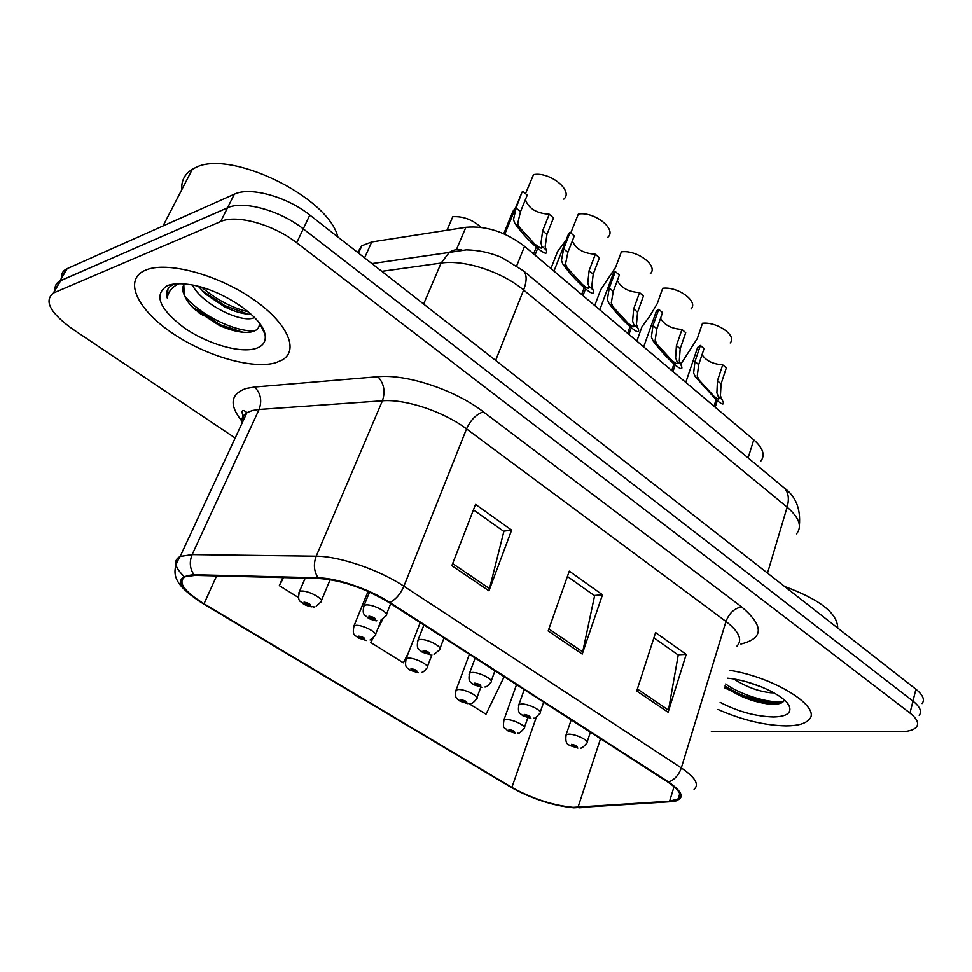 <?xml version="1.0" encoding="UTF-8"?>
<svg xmlns="http://www.w3.org/2000/svg" width="972" height="972" viewBox="0 0 972 972"><rect width="100%" height="100%" fill="white"/><g stroke="black" fill="none" stroke-linecap="round" stroke-linejoin="round"><path stroke-width="1.46" d="M357.575 252.404L361.876 245.758L371.754 241.955L465.867 227.29C486.061 225.528 505.622 231.871 524.564 246.329L753.774 439.794C763.069 448.092 765.401 455.2 760.772 461.129M786.093 725.89C797.307 725.817 804.865 723.812 808.753 719.863C822.871 707.92 775.534 677.545 729.741 670.291C775.534 677.545 822.871 707.92 808.753 719.863C804.865 723.812 797.307 725.817 786.093 725.89C764.454 725.391 741.758 719.912 718.004 709.451C741.758 719.912 764.454 725.391 786.093 725.89M275.781 362.738L282.293 359.956C299.716 349.956 287.105 321.963 251.396 298.04C215.93 274.007 166.358 261.116 145.642 270.131L143.552 271.091C123.566 281.467 138.546 310.493 172.53 333.287C206.295 356.214 252.659 369.591 275.781 362.738L282.293 359.956C299.716 349.956 287.105 321.963 251.396 298.04C215.93 274.007 166.358 261.116 145.642 270.131L143.552 271.091C123.566 281.467 138.546 310.493 172.53 333.287C206.295 356.214 252.659 369.591 275.781 362.738M573.067 807.355C552.776 805.351 532.389 798.705 511.892 787.417L204.011 603.782C183.708 591.049 177.402 582.046 185.105 576.773L194.874 575.388L318.998 578.498C341.719 580.175 365.059 588.194 389.031 602.555L667.691 781.998C679.039 789.604 682.526 795.242 678.128 798.911L669.611 801.22L573.067 807.355M573.832 807.817L670.546 801.718C685.296 799.92 684.653 793.346 668.615 782.023L389.894 602.482C369.688 589.239 336.992 578.024 318.075 577.805L193.95 574.731C173.538 576.663 176.673 586.359 203.355 603.855L511.163 787.393C532.146 798.948 553.044 805.764 573.832 807.817M781.573 702.878C769.131 702.428 755.73 699.743 741.381 694.822M731.029 690.8L724.505 687.763M922.076 703.594C925.004 699.719 922.95 694.919 915.903 689.209L309.813 215.031C286.849 196.563 249.962 186.466 234.325 194.181L67.177 268.649L59.912 281.017C56.291 282.949 54.699 285.89 55.137 289.863C54.699 285.89 56.291 282.949 59.912 281.017L227.521 207.801L60.701 280.641L53.387 293.094C43.752 300.883 50.143 312.887 72.572 329.083L235.163 438.02M309.813 215.031L303.276 228.845C280.143 210.426 243.121 200.244 227.521 207.801C243.121 200.244 280.143 210.426 303.276 228.845L912.951 701.104L303.276 228.845L296.679 242.769C273.387 224.423 236.22 214.132 220.644 221.543L54.177 292.718M919.208 715.331C922.112 711.528 920.034 706.778 912.951 701.104C920.034 706.778 922.112 711.528 919.208 715.331M711.358 731.6L899.076 731.782C907.763 731.746 913.51 730.203 916.304 727.153C919.208 723.411 917.106 718.709 909.986 713.071L296.679 242.769M636.721 690.971L655.59 632.59L686.208 654.387L668.104 712.233L636.721 690.971M451.846 565.68L475.539 504.432L511.637 530.117L488.952 590.818L451.846 565.68M548.172 630.962L569.288 571.159L602.482 594.791L582.24 654.047L548.172 630.962M469.257 703.801L486 714.213L504.164 676.694M282.803 577.599L279.316 585.642L298.489 597.561M313.409 606.856L314.442 607.488L314.892 606.625M372.276 638.835L370.794 642.541L403.356 662.807L408.629 652.37M602.482 594.791L594.232 595.496M567.417 576.481L594.597 595.751L582.24 654.047M511.637 530.117L503.532 531.21M473.437 509.875L503.873 531.453L488.952 590.818M686.208 654.387L677.861 654.776M653.913 637.79L678.237 655.043L668.104 712.233M370.794 642.541L372.956 638.312M377.646 629.163L382.761 619.188M279.316 585.642L283.617 577.611M67.177 268.649L66.388 269.037C62.755 271.006 61.139 273.995 61.54 277.992M507.7 730.725L514.115 732.718C515.512 731.661 513.799 730.604 509 729.535L509.049 731.066L510.531 730.494L512.9 731.709L509.267 731.199M509.049 731.066L507.299 730.482C504.699 726.473 502.427 730.385 503.933 720.009L506.278 719.523C513.252 719.231 527.747 726.655 524.03 728.599C520.676 732.353 518.635 733.884 517.93 733.18M510.871 730.531L510.64 731.163M730.191 342.922C737.274 335.826 717.421 321.623 702.477 323.275L697.301 338.523L680.643 364.439M569.944 745.451L576.627 747.541C578.231 746.508 576.542 745.439 571.572 744.345L571.451 745.852L573.091 745.305L575.473 746.508L571.67 745.986M571.451 745.852L569.519 745.184C566.312 744.309 565.194 740.822 566.166 734.723L568.839 734.176C576.104 733.957 590.393 741.223 586.724 743.24C583.394 747.116 581.244 748.707 580.248 748.015M573.346 745.317L573.128 745.961M702.051 354.61C705.891 360.709 712.78 364.111 722.706 364.828L726.291 367.938L721.066 383.891L720.422 395.896L723.302 402.493C723.848 404.984 721.844 404.364 717.3 400.658L715.161 407.207M713.983 406.211L716.121 399.662L695.393 376.893L693.619 373.054L694.968 361.499L700.387 345.449L697.629 347.417L685.782 382.409M696.183 351.694L697.629 347.417M714.347 396.953L714.481 396.552C717.834 399.298 719.304 399.747 718.891 397.913L716.886 392.882L717.445 380.793L722.706 364.828M700.387 345.449L704.056 348.632L698.661 364.67L697.228 376.14L699.111 380.052L713.618 395.823L716.121 399.662M714.481 396.552L717.3 400.658M774.064 692.866L770.577 692.744C758.136 691.311 745.925 686.742 733.933 679.039M762.668 687.338L747.456 682.065M720.131 702.343C737.906 711.565 755.706 716.437 773.542 716.959C786.846 716.583 792.022 712.841 789.082 705.745C784.258 694.895 751.368 680.133 727.384 678.177M727.226 688.054C738.756 696.268 751.964 701.505 766.872 703.764L770.213 704.08C778.803 704.554 783.468 703.157 784.185 699.889M837.706 628.034C837.597 613.368 819.882 599.505 784.562 586.468M783.639 701.274C772.388 704.141 741.843 695.721 725.647 683.96M779.07 703.679L769.897 703.181C753.664 700.593 738.732 694.822 725.076 685.88M337.843 236.961C328.39 196.721 228.335 148.109 194.424 168.192L192.31 169.322C184.619 174.024 181.132 180.768 181.849 189.552M254.64 317.637L252.574 318.294C238.784 322.182 201.702 303.714 192.371 285.075M251.213 314.308C243.778 314.333 234.932 311.854 224.678 306.848L206.076 294.455L198.373 286.424M184.534 283.982C182.177 286.716 182.056 290.312 184.17 294.771L183.805 284.942M175.069 283.933L172.238 285.136C167.269 287.943 165.629 292.268 167.305 298.125C168.12 291.685 172.02 286.898 179.006 283.739M255.794 348.511C263.327 346.056 266.377 341.245 264.943 334.089C262.136 315.997 219.186 287.858 187.839 284.346C179.334 283.241 172.53 283.678 167.427 285.634C153.503 294.504 158.971 308.489 183.842 327.588C207.012 343.869 239.975 353.516 255.794 348.511M184.17 294.771C185.871 299.546 189.419 304.455 194.813 309.509L219.405 325.511C232.442 331.185 243.049 333.335 251.201 331.974C256.523 330.832 259.245 328.257 259.354 324.223M167.305 298.125L167.925 289.085M254.64 330.893C235.819 332.047 200.888 315.936 184.559 295.816M248.395 311.842C231.919 307.869 216.392 299.704 201.824 287.36M242.903 332.254L220.122 324.77L192.164 306.873M248.395 314.248L224.714 305.597L202.298 290.871M459.926 701.079L466.402 703.06C467.69 701.893 465.904 700.788 461.056 699.743L461.238 701.371L462.733 701.395L462.66 700.739L465.09 702.003L461.469 701.517M462.964 700.763L462.733 701.395M461.238 701.371L459.525 700.824C458.079 698.564 454.155 699.937 456.111 689.974L458.262 689.488C465.296 689.027 480.496 696.985 476.474 698.99C473.996 702.185 472.076 703.679 470.703 703.461M463.073 700.776L462.83 701.444M410.062 670.121L416.587 672.102C417.753 670.814 415.895 669.659 411.01 668.627L411.338 670.388L412.821 670.376L412.687 669.672L415.178 670.996L411.581 670.546M413.076 669.696L412.821 670.376M411.338 670.388L409.662 669.878C408.167 667.399 404.024 669.186 406.199 658.603L408.131 658.141C415.202 657.473 431.204 666.027 426.83 668.104C424.618 671.008 422.832 672.454 421.459 672.43M413.185 669.72L412.918 670.437M357.975 637.79L364.549 639.746C365.581 638.337 363.637 637.134 358.717 636.125L359.203 638.021L360.661 637.972L360.466 637.219L363.03 638.604L359.458 638.179M360.952 637.255L360.661 637.972M359.203 638.021L357.562 637.535C355.995 634.886 351.609 636.854 354.051 625.81L355.74 625.385C362.86 624.498 379.724 633.708 374.973 635.846L370.077 639.953M361.074 637.28L360.77 638.033M446.986 230.23L452.782 216.695C463.097 216.112 472.526 219.66 481.067 227.302M303.507 603.977L310.129 605.921C311.016 604.365 308.975 603.102 304.017 602.13L304.686 604.159L306.119 604.086L305.852 603.26L308.501 604.73L304.953 604.329M306.447 603.32L306.119 604.086M304.686 604.159L303.094 603.721C301.405 600.89 296.752 602.944 299.51 591.511L300.956 591.122C308.075 589.992 325.899 599.931 320.748 602.118L316.41 605.945M306.569 603.345L306.229 604.147M660.547 318.318C664.289 325.013 671.421 328.73 681.967 329.459L685.71 332.703L680.169 348.814L679.282 360.855L681.797 366.966C682.393 369.688 680.193 369.02 675.212 364.95L672.94 371.559M671.701 370.526L673.973 363.917C666.379 357.076 659.405 349.398 653.062 340.88L651.374 337.077L653.002 325.498L658.737 309.29L656.404 311.004L643.683 346.87M654.739 315.669L656.404 311.004M672.345 361.329L672.49 360.904C676.172 363.905 677.788 364.391 677.338 362.398L675.613 357.72L676.415 345.582L681.967 329.459M658.737 309.29L662.552 312.607L656.853 328.791L655.14 340.285L656.938 344.173L671.591 360.138L673.973 363.917M672.49 360.904L675.212 364.95M617.342 280.458C620.938 287.809 628.337 291.867 639.552 292.633L643.44 296.01L637.583 312.267L636.441 324.356L638.568 329.945C639.224 332.922 636.806 332.181 631.314 327.734L628.908 334.404M627.62 333.323L630.038 326.641C622.165 319.569 615.13 311.805 608.946 303.349L607.354 299.57L609.274 287.979L615.349 271.625L613.466 273.023L599.785 309.825M611.582 278.114L613.466 273.023M628.556 324.211L628.714 323.749C632.772 327.029 634.546 327.576 634.06 325.389L632.614 321.088L633.671 308.902L639.552 292.633M615.349 271.625L619.334 275.076L613.283 291.418L611.279 302.924L612.98 306.775L627.778 322.947L630.038 326.641M628.714 323.749L631.314 327.734M572.338 240.922C575.74 249.002 583.407 253.449 595.35 254.263L599.408 257.774L593.212 274.189L591.79 286.315L593.528 291.357C594.232 294.601 591.571 293.775 585.521 288.891L582.969 295.634M581.633 294.492L584.184 287.748C576.019 280.422 568.936 272.573 562.922 264.19L561.439 260.46L563.675 248.844L570.114 232.344L568.729 233.401L553.991 271.164M566.579 238.93L568.729 233.401M582.86 285.489L583.054 284.978C587.525 288.575 589.482 289.194 588.947 286.801L587.793 282.913L589.117 270.678L595.35 254.263M570.114 232.344L574.27 235.953L567.867 252.441L565.534 263.947L567.126 267.774L582.082 284.14L584.184 287.748M583.054 284.978L585.521 288.891M525.415 199.612C528.561 208.494 536.508 213.366 549.253 214.229L553.481 217.91L546.908 234.459L545.183 246.621L546.543 251.08C547.321 254.615 544.369 253.692 537.698 248.322L534.989 255.126M533.592 253.947L536.301 247.143C527.82 239.537 520.676 231.591 514.856 223.305L513.495 219.623L516.083 208.008L522.073 192.031L504.796 234.155M519.619 197.996L522.073 192.031M535.147 245.066L535.378 244.494C540.311 248.455 542.473 249.136 541.89 246.536L541.015 243.061L542.643 230.801L549.253 214.229M522.912 191.363L527.249 195.129L520.457 211.762L517.772 223.268L519.255 227.047L534.357 243.632L536.301 247.143M535.378 244.494L537.698 248.322M691.019 308.999C698.747 301.624 678.019 286.303 662.71 288.283L657.242 303.665L649.758 316.131L641.957 326.762L638.385 336.749M522.766 715.659L529.509 717.725C531.004 716.595 529.254 715.477 524.236 714.396L524.236 716.012L525.828 716.048L525.816 715.392L528.27 716.656L524.467 716.157M526.046 715.404L525.828 716.048M524.236 716.012L522.341 715.38C521.235 713.327 517.043 714.639 518.963 704.53L521.429 703.983C528.756 703.594 543.749 711.383 539.764 713.484C536.143 717.397 534.09 718.964 533.592 718.174M526.156 715.416L525.913 716.097M650.304 273.788C658.724 266.121 637.037 249.549 621.363 251.894L615.592 267.409L600.623 289.875L596.577 300.7M473.498 684.531L480.302 686.597C481.675 685.333 479.84 684.167 474.786 683.097L474.931 684.847L476.499 684.847L476.45 684.154L478.953 685.479L475.174 685.005M476.754 684.167L476.499 684.847M474.931 684.847L473.072 684.264C471.699 682.004 467.435 683.146 469.646 672.976L471.894 672.454C479.293 671.871 495.064 680.242 490.714 682.417C488.296 685.576 486.365 687.095 484.919 686.973M476.863 684.191L476.596 684.908M607.937 237.18C617.111 229.246 594.39 211.276 578.34 214.034L570.771 232.916M566.129 240.096L557.649 251.42L553.068 263.133M421.994 651.981L428.846 654.034C430.098 652.649 428.178 651.434 423.087 650.389L423.391 652.273L424.934 652.236L424.813 651.483L427.401 652.88L423.634 652.431M425.214 651.507L424.934 652.236M423.391 652.273L421.569 651.714C419.904 649.211 415.627 650.377 418.094 639.977L420.086 639.479C427.546 638.677 444.168 647.704 439.441 649.94L434.083 654.326M425.335 651.532L425.031 652.297M563.821 199.114C573.82 190.913 549.97 171.388 533.531 174.608L525.536 193.635M368.096 617.925L374.998 619.966C376.115 618.435 374.099 617.159 368.959 616.139L369.433 618.18L370.964 618.107L370.782 617.293L373.43 618.763L369.7 618.338M371.28 617.329L370.964 618.107M369.433 618.18L367.659 617.67C365.715 614.899 361.341 615.981 364.136 605.422L365.873 604.961C373.382 603.916 390.926 613.672 385.775 615.981L380.951 620.1M371.401 617.354L371.073 618.168M515.816 207.291L512.937 211.313L507.748 223.925M748.112 457.885L753.774 439.794M516.727 265.781L524.564 246.329M456.39 249.695L465.867 227.29M364.585 257.884L371.754 241.955M511.892 787.417L536.362 717.154M241.688 420.9C228.955 404.814 230.437 394.012 246.135 388.46L254.603 387.014L377.914 376.723C406.503 373.819 455.03 389.906 483.376 411.836L741.672 606.929C764.065 626.004 763.81 638.373 740.883 644.035M193.95 574.731C189.807 568.644 189.2 561.938 192.128 554.611L259.074 409.467L252.295 410.524L246.912 412.699C242.757 415.275 241.08 418.896 241.87 423.573M583.091 807.538L578.875 807.817M389.894 602.482C395.847 599.396 400.513 593.989 403.902 586.238L681.311 767.941C678.796 775.073 674.568 779.775 668.615 782.023M318.075 577.805C313.92 571.281 313.3 564.076 316.204 556.203C339.252 556.166 379.384 569.884 403.902 586.238L466.524 428.883C443.742 411.593 405.3 398.799 382.409 400.792L259.074 409.467C262.221 400.731 260.739 393.247 254.603 387.014M676.463 800.831L670.546 801.718M737.007 646.052C742.754 639.855 739.085 631.666 725.975 621.46L681.311 767.941C695.272 777.479 699.524 784.598 694.069 789.313M183.805 576.226C174.353 566.81 173.138 560.224 180.148 556.47L192.128 554.611L316.204 556.203L382.409 400.792C385.52 391.449 384.025 383.43 377.914 376.723M909.986 713.071L915.903 689.209M220.644 221.543L234.325 194.181M741.672 606.929C734.419 608.253 729.194 613.101 725.975 621.46L466.524 428.883C470.703 419.868 476.329 414.181 483.376 411.836M204.011 603.782L216.598 575.934M577.976 807.343L600.538 738.756M669.611 801.22L674.058 786.652M548.888 628.933L582.811 651.957M637.353 688.99L668.602 710.204M452.648 563.602L489.609 588.692M796.542 533.847C802.374 526.581 799.239 517.687 787.126 507.165L767.516 573.115M782.995 486.936L784.125 487.871C788.438 492.257 789.446 498.697 787.126 507.165L523.616 290.033C501.904 271.698 464.203 259.439 441.094 263.084L423.622 304.078M371.924 263.619L449.222 252.465L441.094 263.084L381.802 271.358M522.523 270.07L523.507 270.884C526.97 274.663 527.006 281.054 523.616 290.033L495.635 360.418M799.397 525.245C800.758 508.66 795.667 496.194 784.125 487.871L523.507 270.884L501.759 257.544C490.313 252.671 478.467 250.12 466.244 249.889L449.222 252.465C453.195 249.78 457.435 248.99 461.967 250.083M503.484 721.163L516.533 684.665M565.728 735.901L571.196 719.863M698.661 364.67L694.968 361.499M699.111 380.052L695.393 376.893M721.771 399.334L718.138 396.248M721.066 383.891L717.445 380.793M198.142 312.449L203.549 315.584M455.613 691.214L469.391 654.314M405.628 659.952L420.208 622.639M353.407 627.268L368.06 591.413M298.781 593.066L305.196 578.158M656.853 328.791L653.002 325.498M656.938 344.173L653.062 340.88M680.534 364.257L676.755 361.037M680.169 348.814L676.415 345.582M613.283 291.418L609.274 287.979M612.98 306.775L608.946 303.349M637.583 327.71L633.647 324.356M637.583 312.267L633.671 308.902M567.867 252.441L563.675 248.844M567.126 267.774L562.922 264.19M592.798 289.607L588.68 286.108M593.212 274.189L589.117 270.678M520.457 211.762L516.083 208.008M519.255 227.047L514.856 223.305M546.057 249.853L541.769 246.195M546.908 234.459L542.643 230.801M518.465 705.818L524.236 689.622M469.087 674.374L475.187 658.032M417.45 641.496L423.901 625.02M363.407 607.063L369.567 592.082M358.534 253.145L361.876 245.758M244.033 418.896C239.027 406.114 245.394 411.484 246.353 412.14L246.912 412.699L180.148 556.47C167.342 576.809 179.881 587.696 200.439 602.057M53.387 293.094L66.388 269.037M678.128 798.911L679.72 793.699M515.427 733.289L508.089 730.968M527.808 717.81L524.443 727.408M577.878 748.1L570.37 745.718M590.393 732.22L587.137 742.013M681.749 362.167L680.837 364.816M718.891 397.913L718.527 399.055M585.691 729.194L589.895 731.904M787.721 703.631L789.082 705.745M727.129 687.982L725.088 686.208M766.872 703.764L769.897 703.181M192.31 169.322L163.004 225.966M259.998 324.004L264.943 334.089M194.813 309.509L193.744 308.489M219.405 325.498L220.122 324.77M224.714 305.597L224.678 306.848M202.759 291.321L206.076 294.455M467.848 703.679L460.315 701.31M480.8 687.155L476.948 697.702M418.191 672.77L410.451 670.364M431.884 654.897L427.364 666.707M366.323 640.487L358.352 638.021M381.34 619.942L375.581 634.327M312.109 606.722C312.231 607.257 306.156 605.629 303.884 604.207M330.176 579.64L321.428 600.489M677.338 362.398L676.913 363.637M537.018 697.847L541.343 700.642M634.06 325.389L633.562 326.738M486.085 665.055L490.556 667.934M588.947 286.801L588.388 288.271M432.747 630.707L437.351 633.683M541.89 246.536L541.258 248.127M530.894 718.332L523.191 715.914M543.7 702.161L540.225 712.148M641.957 326.762L636.842 341.099M481.82 687.253L473.923 684.786M494.955 670.765L491.249 680.959M600.623 289.875L594.755 305.573M430.535 654.764L422.407 652.248M444.01 637.96L440.037 648.36M557.649 251.42L550.93 268.576M376.881 620.756C376.346 621.302 369.105 618.933 368.497 618.192M390.708 603.636L386.455 614.255M512.937 211.313L503.751 233.693"/></g></svg>
